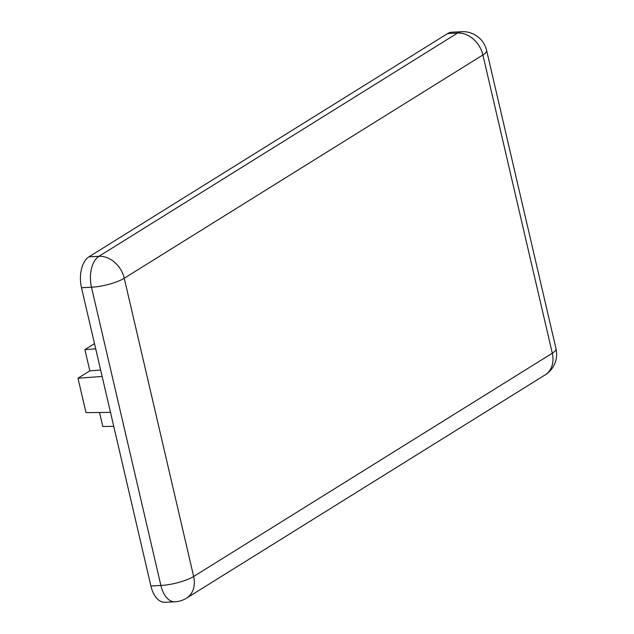 <?xml version="1.0" encoding="UTF-8"?>
<svg xmlns="http://www.w3.org/2000/svg" width="634" height="634" viewBox="0 0 634 634"><rect width="100%" height="100%" fill="white"/><g stroke="black" fill="none" stroke-linecap="round" stroke-linejoin="round"><path stroke-width="0.95" d="M110.498 412.377L85.994 412.631L77.982 378.221L89.83 370.842L84.893 349.619L94.506 343.636M113.755 426.365L102.779 426.484L99.522 412.488M102.145 376.469L77.982 378.221M89.83 370.842L100.655 370.058M95.718 348.835L84.893 349.619M150.9 585.998L81.493 287.741L91.478 287.226A24.314 6.007 -13.1 0 0 124.248 278.231A24.314 19.06 -121.9 0 0 98.944 256.31A24.314 13.837 87.1 0 0 91.478 287.226L160.885 585.483L150.9 585.998A24.314 13.837 87.1 0 0 164.951 602.3L174.929 601.793A24.314 24.314 0 0 0 186.539 598.147L186.539 598.147A24.314 19.06 -121.9 0 0 193.655 576.488A24.314 6.007 166.9 0 1 160.885 585.483A24.314 13.837 87.1 0 0 174.929 601.793M88.966 256.818L447.612 33.547L457.589 33.039A24.314 19.06 58.1 0 1 482.894 54.96A24.314 6.007 -13.1 0 0 486.611 50.466A24.314 24.314 0 0 0 461.695 31.7A24.314 13.837 87.1 0 0 457.589 33.039L98.944 256.31L88.966 256.818A24.314 13.837 87.1 0 0 81.493 287.741M461.695 31.7L451.709 32.207A24.314 13.837 87.1 0 0 447.612 33.547M552.301 353.217A24.314 19.06 58.1 0 1 545.185 374.876A24.314 24.314 0 0 0 556.018 348.724A24.314 6.007 166.9 0 1 552.301 353.217L193.655 576.488L124.248 278.231L482.894 54.96L552.301 353.217M556.018 348.724L486.611 50.466M186.539 598.147L545.185 374.876"/></g></svg>
